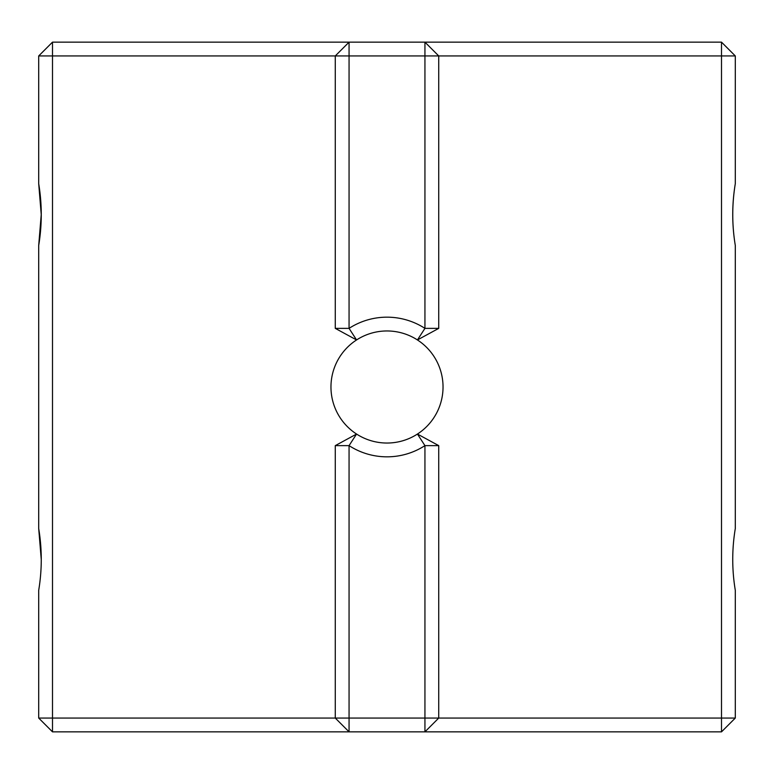 <?xml version="1.0" encoding="UTF-8"?>
<svg xmlns="http://www.w3.org/2000/svg" width="774" height="774" viewBox="0 0 774 774"><rect width="100%" height="100%" fill="white"/><g stroke="black" fill="none" stroke-linecap="round" stroke-linejoin="round"><path stroke-width="1.16" d="M735.3 590.32L735.3 718.059L721.503 731.856L52.497 731.856L52.497 718.059L335.268 718.059L335.268 445.631L356.562 434.05A56.038 56.038 0 0 0 417.438 434.05A56.038 56.038 0 0 0 417.438 339.95A56.038 56.038 0 0 0 330.962 387A56.038 56.038 0 0 0 356.562 434.05L349.064 445.631A69.834 69.834 0 0 0 424.936 445.631L438.732 445.631L438.732 718.059L721.503 718.059L721.503 55.941L438.732 55.941L438.732 328.369L424.936 328.369A69.834 69.834 0 0 0 349.064 328.369L356.562 339.95L335.268 328.369L335.268 55.941L52.497 55.941L52.497 718.059L38.7 718.059L38.7 590.32C42.115 569.732 42.115 549.134 38.7 528.536L38.7 245.464C42.115 224.876 42.115 204.278 38.7 183.68L38.7 55.941L52.497 55.941L52.497 42.144L721.503 42.144L735.3 55.941L735.3 183.68C731.885 204.268 731.885 224.866 735.3 245.464L735.3 528.536C731.885 549.124 731.885 569.722 735.3 590.32M335.268 445.631L349.064 445.631L349.064 718.059L424.936 718.059L424.936 445.631L417.438 434.05L438.732 445.631M438.732 328.369L417.438 339.95L424.936 328.369L424.936 55.941L349.064 55.941L349.064 328.369L335.268 328.369M438.732 718.059L424.936 718.059L424.936 731.856L438.732 718.059M335.268 718.059L349.064 718.059L349.064 731.856L335.268 718.059M735.3 245.464C731.914 224.944 731.914 204.346 735.3 183.68M735.3 718.059L721.503 718.059L721.503 731.856M52.497 731.856L38.7 718.059M38.7 528.536L41.254 559.428M38.7 183.68L41.235 214.572L38.7 245.464M735.3 55.941L721.503 55.941L721.503 42.144M52.497 42.144L38.7 55.941M424.936 42.144L438.732 55.941L424.936 55.941L424.936 42.144M349.064 42.144L335.268 55.941L349.064 55.941L349.064 42.144"/></g></svg>
